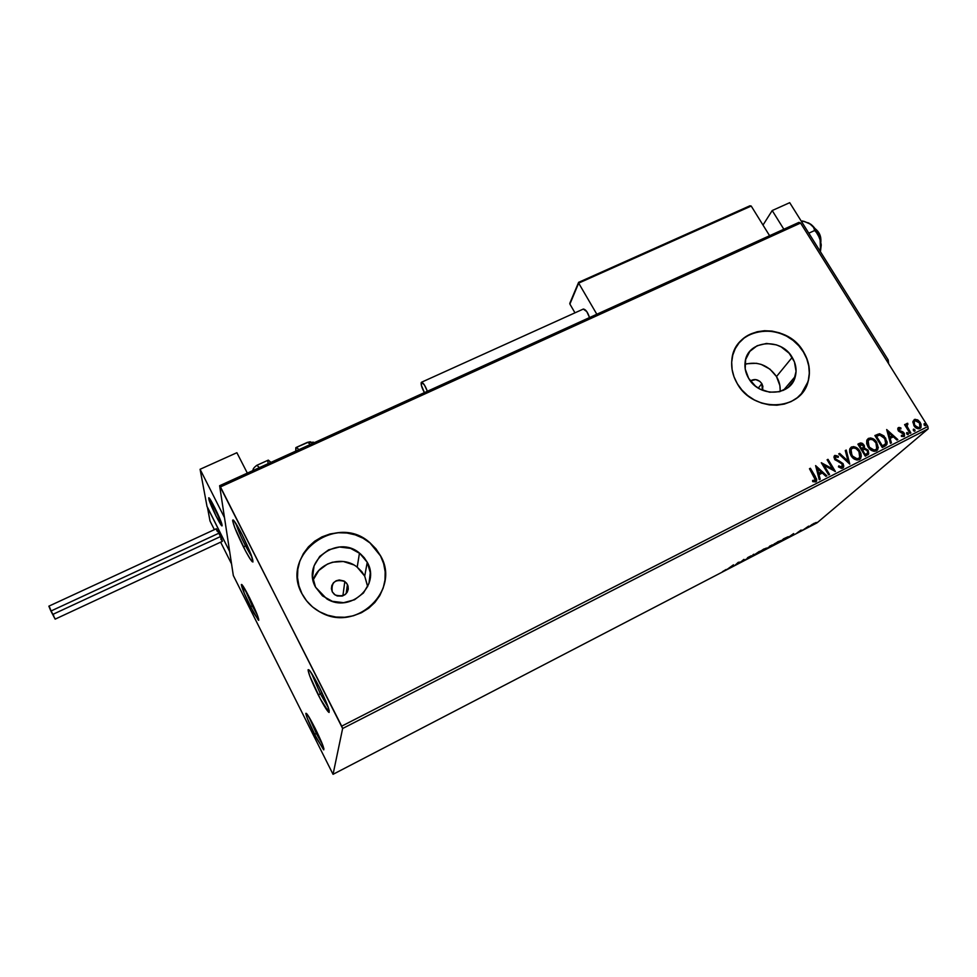 <?xml version="1.0" encoding="UTF-8"?>
<svg xmlns="http://www.w3.org/2000/svg" width="977" height="977" viewBox="0 0 977 977"><rect width="100%" height="100%" fill="white"/><g stroke="black" fill="none" stroke-linecap="round" stroke-linejoin="round"><path stroke-width="1.47" d="M836.568 460.472L837.191 460.533M244.555 588.496L252.188 605.691L250.6 606.888C244.873 595.237 241.783 587.8 241.331 584.576C241.905 583.794 244.641 588.178 249.514 597.716L257.098 614.386L258.746 620.322L253.861 613.141L244.323 593.393L241.759 584.478L249.514 597.716C256.536 612.176 259.491 619.662 258.38 620.187L250.6 606.888L252.188 605.691L244.555 588.496M253.141 605.239L252.188 605.691L253.141 605.239M309.098 717.191L316.304 733.361L314.631 734.472C309.147 723.334 306.216 716.3 305.838 713.369C306.546 712.624 309.66 717.643 315.192 728.427L321.616 742.276L323.778 749.847L316.389 737.904L307.254 718.229L305.838 713.418L307.462 714.663L315.192 728.427C321.995 742.373 324.779 749.469 323.558 749.701L314.631 734.472L316.304 733.361L309.098 717.191M317.354 732.823L316.304 733.361L317.354 732.823M311.345 672.897L320.285 693.694L318.319 695.038C311.895 682.019 308.476 673.617 308.073 669.819C308.927 668.573 312.603 674.215 319.1 686.733L327.906 706.359L329.102 712.465L320.383 699.019L309.709 675.864L308.06 669.904L309.99 670.967L319.1 686.733C327.344 703.672 330.531 712.16 328.651 712.209C326.574 710.169 323.131 704.441 318.319 695.038L320.285 693.694L311.345 672.897M322.068 692.803L320.285 693.694L322.068 692.803M235.897 523.44C237.558 528.875 240.721 536.288 245.41 545.691L243.566 547.144C236.8 533.418 233.161 524.441 232.648 520.204C233.332 518.982 236.483 523.782 242.088 534.614L250.991 554.386L252.97 561.958L250.503 559.491L245.508 550.906L234.859 527.849L232.673 520.9L233.112 519.911L233.906 520.631L242.088 534.614C250.637 552.274 254.057 561.323 252.335 561.799C250.613 560.102 247.682 555.229 243.566 547.144L245.41 545.691C240.721 536.288 237.558 528.875 235.897 523.44M247.022 544.946L245.41 545.691L247.022 544.946M347.446 584.478C348.801 593.894 344.71 597.411 335.196 595.017L332.265 591.83L331.398 588.74L331.814 585.553L333.45 582.78L336.076 580.814L339.263 579.972L344.063 581.022L346.554 583.122L348.044 585.98L348.276 589.168L347.238 592.209L345.076 594.639L342.121 596.08L337.187 595.958L334.305 594.37L332.265 591.83C331.032 582.207 335.221 578.763 344.82 581.498L347.446 584.478L346.127 593.698L347.446 584.478M761.852 383.643L762.39 390.214L762.878 386.379L761.852 383.643L758.274 388.077L761.852 383.643L759.862 381.372L755.734 379.589L750.385 380.896C754.72 378.49 758.543 379.394 761.852 383.643M367.657 586.676L364.714 576.112L367.254 562.288C380.981 585.394 350.193 613.678 326.758 598.852L315.571 587.214L312.616 576.662L314.081 565.842L319.723 556.426L328.638 549.831L339.471 547.01L350.596 548.39L360.342 553.751L364.226 557.696L367.254 562.288L370.283 572.742L368.952 583.525L363.432 593.015L354.541 599.756L343.623 602.675L332.363 601.319L322.495 595.885L315.571 587.214C301.063 561.848 337.321 534.114 359.475 553.055L367.254 562.288L364.714 576.112L357.203 567.173C342.866 555.315 318.148 562.569 313.116 580.326M780.086 391.557C780.538 386.342 779.341 381.335 776.495 376.548L792.213 357.374C795.864 363.554 796.914 369.88 795.351 376.328C791.236 396.283 759.251 397.798 748.663 378.368L745.207 369.05L745.622 359.573L749.823 351.39L757.151 345.736L766.481 343.452L776.397 344.857L781.124 346.896L789.172 353.271L794.423 361.869L796.06 371.394L793.825 380.419L788.012 387.564L779.512 391.716L769.607 392.217L759.837 388.993L755.477 386.11L748.663 378.368C745.585 373.116 744.401 367.694 745.121 362.101C747.112 340.277 780.989 337.016 792.213 357.374L776.495 376.548C768.337 365.142 757.822 361.063 744.926 364.311M801.213 394L807.942 381.836C810.69 371.7 809.176 361.746 803.399 351.976L803.534 351.818C809.31 361.6 810.825 371.553 808.064 381.689C801.042 411.256 753.169 412.905 737.33 383.741L741.958 390.067L747.71 395.551L754.342 399.947L761.62 403.086L769.241 404.869L776.91 405.199L784.323 404.075L791.199 401.547L797.256 397.724L802.276 392.754L806.062 386.831L808.467 380.2L809.42 373.104L808.895 365.825L806.904 358.644L803.534 351.818L798.917 345.614L793.226 340.265L786.693 335.966L779.548 332.864L772.05 331.093L764.502 330.714L757.175 331.753L750.348 334.158L744.279 337.859L739.198 342.707L735.315 348.533L732.774 355.115L731.688 362.211L732.103 369.526L734.008 376.804L737.33 383.741C732.872 376.133 731.052 368.256 731.846 360.098C733.971 326.196 786.216 320.517 803.534 351.818L803.399 351.976C789.697 327.845 751.618 323.57 737.598 344.783M384.144 584.783C386.44 574.72 385.231 565.085 380.517 555.901L380.541 555.779C401.083 590.047 356.385 633.096 320.444 612.225C312.298 607.865 306.143 601.685 301.966 593.674L306.558 600.794L312.518 606.912L319.613 611.773L327.564 615.205L336.039 617.049L344.734 617.244L353.283 615.803L361.356 612.762L368.647 608.256L374.863 602.467L379.772 595.628L383.204 588.007L385.023 579.898L385.182 571.618L383.656 563.473L380.541 555.779L375.95 548.818L370.051 542.858L363.078 538.107L355.274 534.737L346.957 532.892L338.421 532.636L329.994 533.967L321.983 536.861L314.692 541.209L308.414 546.851L303.383 553.58L299.805 561.128L297.814 569.237L297.521 577.578L298.913 585.834L301.966 593.674C279.642 554.167 336.967 512.388 369.965 542.785L380.517 555.901L369.941 542.894C336.955 512.51 279.642 554.289 301.966 593.772M342.634 728.5L928.15 428.854L817.041 522.854L333.047 774.321L342.634 728.5L220.46 486.925L800.578 223.049L927.894 426.473L341.694 726.155L219.617 485.716L233.32 575.526L333.047 774.321L342.634 728.5L341.694 726.155L927.894 426.473L800.578 223.049L798.966 222.365L219.617 485.716L233.32 575.526L333.047 774.321L817.041 522.854L928.15 428.854L927.894 426.473L928.15 428.854L342.634 728.5M812.046 524.478L810.018 526.029L811.606 525.516L816.088 522.463L811.606 525.516L816.039 522.585L812.046 524.478M803.387 529.766L808.651 526.127L803.387 529.766M801.091 530.022L797 532.978L801.091 530.022M782.247 540.745L788.219 536.691L783.627 538.767L780.025 541.905L788.146 536.849L783.627 538.767L780.025 541.905L782.247 540.745M765.712 549.343L772.16 544.861L765.712 549.343M752.693 556.108L759.373 551.358L753.572 555.339L753.804 554.252L752.986 554.68L752.693 556.108L759.373 551.358L753.572 555.339L753.804 554.252L752.986 554.68L752.693 556.108M735.718 564.926L738.185 562.691L740.603 562.386L743.949 559.369L740.688 562.019L738.27 562.312L734.973 565.317L738.185 562.691L740.603 562.386L743.949 559.369L740.688 562.019L738.27 562.312L735.718 564.926M726.131 569.481L722.443 571.704L726.131 569.481M733.483 564.804L727.059 569.42L733.471 566.098L733.483 564.804L727.059 569.42L733.471 566.098L733.483 564.804M746.452 559.381L751.362 555.705L747.881 557.488L747.332 558.026L748.529 558.001L744.987 559.858L746.452 559.381L751.362 555.705L747.515 557.782L748.761 557.794L746.452 559.381M758.494 552.457L760.888 551.883L766.432 548.024L759.801 551.455L758.14 552.823L760.436 552.115L766.359 548.182L758.494 552.457M772.905 544.971L775.213 544.433L780.818 540.562L774.59 543.713L772.514 545.361L774.773 544.665L780.745 540.696L772.905 544.971M793.629 533.564L786.888 538.339L793.141 535.091L793.629 533.564L786.888 538.339L793.141 535.091L793.629 533.564M801.335 530.743L802.63 530.035L801.335 530.743M806.941 527.836L808.211 527.104L806.941 527.836M816.039 523.098L817.322 522.377L816.039 523.098M912.86 422.162L914.472 426.412L918.246 428.818L921.03 427.401L921.042 424.067L918.319 420.305L915.046 419.292L912.945 421.356L913.935 425.667C915.461 428.134 917.44 429.086 919.894 428.524L920.896 427.645L920.261 422.443L917.501 419.792L914.289 419.536L912.86 422.162M906.815 424.971L907.877 424.409L907.706 423.273L906.497 423.615L905.948 425.789L905.459 424.226L904.641 424.763L905.459 424.226L904.592 424.665L910.002 433.373L910.869 432.933L907.096 426.29L907.706 423.273L906.436 423.713L906.253 425.508L905.459 424.226L904.592 424.665L910.002 433.373L910.869 432.933L907.328 426.949L907.132 424.702L907.022 427.218L910.503 433.116L907.193 427.621L906.839 424.934M898.486 427.572L897.704 428.976L898.486 431.04L903.603 434.228L903.175 435.657L901.417 435.339L901.417 436.401L904.14 436.56L904.458 433.666L902.87 431.883L899.243 430.405L899.035 428.732L900.892 428.964L900.928 427.963L899.084 427.425L898.181 427.841L900.928 427.963L897.912 428.097L898.254 430.698L903.359 433.703L903.53 435.327L901.417 435.339L901.417 436.401L904.543 436.133L904.201 433.214L899.096 430.21L898.95 428.854L900.892 428.964L900.928 427.963L900.599 428.818L898.486 427.572M884.93 446.184L886.933 444.327L887.165 442.068L883.99 435.937L879.581 433.715L874.879 435.534L882.28 447.539L886.798 444.572L885.675 438.111L879.581 433.715L874.879 435.534L882.28 447.539L884.93 446.184M865.28 456.222L868.712 453.902L868.174 450.238L864.474 448.077L864.364 445.732L862.593 443.46L860.7 442.923L857.891 444.156L865.28 456.222L868.651 454.036L868.174 450.238L864.474 448.077L863.973 444.975L859.516 443.326L857.891 444.156L865.28 456.222M849.782 464.136L846.241 450.067L845.276 450.556L848.073 461.168L839.67 453.401L838.693 453.89L849.782 464.136L846.241 450.067L845.276 450.556L848.073 461.168L839.67 453.401L838.693 453.89L849.782 464.136M829.571 474.456L824.075 465.382L835.384 471.488L827.995 459.324L827.104 459.776L832.612 468.85L821.291 462.719L828.667 474.92L829.571 474.456L824.075 465.382L835.384 471.488L827.995 459.324L827.104 459.776L832.612 468.85L821.291 462.719L828.667 474.92L829.571 474.456M814.366 476.861L815.477 480.122L812.608 480.452L812.717 481.624L815.942 481.82L816.748 479.353L810.36 468.264L809.469 468.728L815.465 480.159L812.608 480.452L812.717 481.624L815.783 481.905L816.687 480.965L815.343 476.52L810.36 468.264L809.469 468.728L814.366 476.861M815.612 465.602L819.239 479.731L820.216 479.231L819.056 474.7L822.329 473.027L825.895 476.336L826.872 475.836L815.612 465.602L819.239 479.731L820.216 479.231L819.056 474.7L822.329 473.027L825.895 476.336L826.872 475.836L815.612 465.602M842.638 468.191L843.786 466.151L843.09 463.648L835.445 458.775L835.555 456.711L838.181 457.407L838.425 456.308L834.712 455.526L833.943 457.138L834.908 459.74L841.16 463.049L842.528 464.869L841.82 466.969L838.767 465.87L838.425 466.859L841.563 468.423L843.542 467.275L843.09 463.648L835.445 458.775L835.689 456.638L838.181 457.407L838.425 456.308L834.944 455.392L834.126 456.271L834.59 459.275L842.186 464.087L841.82 466.969L838.767 465.87L838.425 466.859L842.638 468.191M851.004 455.636L853.532 458.518L856.976 460.069L860.224 459.007L861.287 456.357L860.896 453.352L859.088 450.006L853.8 446.599L851.211 447.148L849.685 449.273L849.66 452.327L851.004 455.636C853.068 459.092 855.84 460.436 859.296 459.678L860.81 458.176L859.809 451.069C857.733 447.576 854.948 446.22 851.468 447.014L849.929 448.626L851.004 455.636M868.077 446.941L870.605 449.811L874.036 451.362L876.833 450.678L878.311 447.674L876.1 441.36L870.825 437.965L868.248 438.502L866.746 440.615L866.721 443.656L868.077 446.941C870.141 450.385 872.901 451.728 876.345 450.971L877.786 449.579L876.821 442.41C874.745 438.929 871.972 437.586 868.504 438.368L867.026 439.87L868.077 446.941M886.676 429.55L890.45 443.363L891.39 442.874L890.181 438.441L893.369 436.817L896.91 440.065L897.851 439.577L886.676 429.55L890.45 443.363L891.39 442.874L890.181 438.441L893.369 436.817L896.91 440.065L897.851 439.577L886.689 429.599M906.741 433.935L907.706 434.618L908.415 433.947L907.218 432.506L906.741 433.935L908.305 434.35L908.183 433.202L906.839 432.567L906.741 433.935M913.373 430.552L914.35 431.236L915.046 430.552L913.849 429.123L913.373 430.552L914.936 430.967L914.814 429.807L913.483 429.184L913.373 430.552M924.157 425.044L925.121 425.728L925.817 425.056L924.621 423.627L924.157 425.044L925.707 425.471L925.585 424.311L924.254 423.688L924.157 425.044M384.999 580.008L385.158 571.728L383.631 563.582L380.517 555.901L375.925 548.94L370.027 542.968L363.053 538.217L355.262 534.859L346.945 533.015L338.408 532.746L329.982 534.089L321.97 536.984L314.692 541.331L308.414 546.961L303.383 553.69L299.805 561.25L297.814 569.347M805.927 386.977L808.333 380.346L809.298 373.251L808.761 365.984L806.77 358.791L803.399 351.976L798.783 345.773L793.104 340.423L786.57 336.125L779.426 333.023L771.928 331.252L764.38 330.885L757.053 331.911L750.226 334.317L744.169 338.018L739.088 342.866M801.238 393.975L802.141 392.901M780.171 390.189L779.866 385.524L776.495 376.548L769.937 369.135L761.193 364.409L756.406 363.285L746.88 363.737M367.633 586.224L364.714 576.112L361.795 571.655L357.203 567.173L359.475 553.055M353.601 564.816L343.318 561.494L332.51 562.215L327.417 564.083L318.807 570.495L313.361 579.617M809.518 468.813L810.36 468.264L815.343 476.52L816.113 481.71L816.1 478.645L810.092 468.52L809.518 468.813M814.586 480.965L812.644 480.782L815.087 480.611M815.71 465.992L826.518 476.019L815.71 465.992M818.775 474.956L819.923 479.389L818.775 474.956M817.187 468.765L818.408 473.503L821.193 471.964L818.408 473.503L817.456 468.508L821.193 471.964L818.677 473.247L817.187 468.765M821.486 463.037L832.612 468.85L821.486 463.037M827.165 459.862L827.995 459.324L834.92 471.451L827.727 459.581L827.165 459.862M823.794 465.638L829.241 474.627L823.794 465.638M841.16 467.348L838.632 466.249L841.966 466.884M834.395 455.819L838.425 456.308L837.985 457.285L836.459 455.636L834.395 455.819M843.212 467.604L842.418 463.367L835.811 459.788L834.981 457.285L835.176 459.031L836.666 460.326L838.779 460.717L843.09 463.648L842.931 468.007M838.779 453.975L839.67 453.401L848.073 461.168L839.39 453.658L838.779 453.975M845.313 450.653L846.241 450.067L849.538 463.904L845.96 450.324L845.313 450.653M860.92 457.199L860.603 453.609L857.953 449.286L854.741 447.173L851.175 447.271C854.667 446.489 857.452 447.845 859.528 451.337L860.346 458.738M858.624 458.469L857.33 459.007M856.78 459.043L853.605 457.749L851.602 455.441L850.381 451.667L851.065 449.261M851.529 448.773L850.772 449.762L851.602 455.441C853.239 458.213 855.449 459.3 858.221 458.714L858.514 458.457C855.742 459.043 853.532 457.944 851.883 455.184L851.052 449.505L852.262 448.223C855.058 447.649 857.281 448.748 858.93 451.521L859.723 457.248L858.954 458.176M868.638 452.632L867.185 449.603L864.181 448.345L864.071 445.988L862.3 443.729L860.407 443.192L857.94 444.242L859.516 443.326L863.973 444.975L864.181 448.345L868.174 450.238L868.003 454.781L868.651 453.194M866.123 454.281L865.109 454.793L866.123 454.281L865.109 454.793L862.654 450.043L864.584 449.237L867.295 450.69L867.588 453.047L866.123 454.281L867.1 453.597M862.96 448.199L861.604 449.066L859.528 444.938L863.106 445.439L863.448 447.661L862.056 448.834M861.897 448.797L859.235 445.207L861.604 449.066L859.528 444.938L861.152 444.242L862.606 444.791L863.558 446.623L861.897 448.797M865.402 454.525L862.361 450.299L865.109 454.793L862.654 450.043L864.584 449.237L866.477 449.774L867.698 451.667L867.552 453.133L865.402 454.525M877.932 448.516L877.602 444.95L874.952 440.651L871.753 438.539L868.211 438.636C871.679 437.855 874.452 439.198 876.528 442.679L877.37 450.043M875.648 449.774L874.366 450.299M873.829 450.336L870.666 449.054L868.663 446.758L867.429 442.996L868.101 440.615M868.59 440.114L867.857 441.018L868.663 446.758C870.299 449.505 872.498 450.592 875.258 450.018L875.551 449.75C872.803 450.336 870.592 449.249 868.956 446.489L868.15 440.749L869.298 439.577C872.082 439.003 874.293 440.102 875.942 442.862L876.723 448.626L875.978 449.493M877.737 434.301L874.94 435.62L879.581 433.715L885.675 438.111L885.944 445.536M885.992 445.5L886.86 442.337L885.101 437.977L882.011 434.838L878.176 434.167M883.037 445.634L882.097 446.123L883.037 445.634L882.097 446.123L876.516 436.316L879.813 435.083L884.796 438.563L885.663 443.607L883.037 445.634L885.003 444.352M886.798 430.002L897.472 439.772L886.798 430.002M889.876 438.71L891.061 443.045L889.876 438.71M888.227 432.664L889.497 437.293L892.233 435.791L889.497 437.293L888.533 432.396L892.233 435.791L889.803 437.024L888.227 432.664M898.645 429.135L899.487 431.162L903.078 432.017L904.201 433.214L904.104 436.585L903.664 433.153L899.096 430.869L898.73 429.013M902.98 435.852L901.417 435.766L903.188 435.644M906.595 432.823L908.183 433.202L908.024 434.57L906.607 432.787M907.401 423.554L907.523 424.409L907.401 423.554M914.655 431.187L913.251 429.428L914.814 429.807L914.643 431.199M914.728 419.56L917.501 419.792L920.261 422.443L920.273 428.292L920.81 427.425M920.957 426.876L919.394 421.93L915.461 419.524M918.624 427.853L914.887 426.07L913.825 421.759M914.472 420.977L916.853 420.635L919.406 422.894L920.224 426.009L919.491 427.303L917.989 427.645L914.802 425.239L913.959 422.723L914.472 420.977L913.959 421.514L914.496 425.508L914.264 421.234L914.948 420.611L919.406 422.894L919.919 426.827L918.917 427.731L914.496 425.508L918.917 427.731M923.998 423.933L925.585 424.311L925.427 425.691L923.998 423.933M821.193 471.964L818.677 473.247L817.456 468.508L821.193 471.964M858.93 451.521L860.004 456.515L858.905 458.213L857.073 458.787L852.457 456.027L850.662 451.398L851.529 448.785L853.642 447.918L856.047 448.614L858.93 451.521M875.942 442.862L877.041 447.832L875.954 449.505L874.122 450.079L869.53 447.332L867.723 442.74L868.565 440.126L870.678 439.271L873.072 439.968L875.942 442.862M876.516 436.316L879.813 435.083L882.707 436.145L885.712 440.444L885.492 443.876L882.402 445.854L876.516 436.316M892.233 435.791L889.803 437.024L888.533 432.396L892.233 435.791M252.078 557.415L245.41 545.691L252.078 557.415M328.431 707.837L320.285 693.694L328.431 707.837M322.642 744.828L316.304 733.361L322.642 744.828M257.452 615.315L252.188 605.691L257.452 615.315M219.617 485.716L798.966 222.365L800.578 223.049L220.46 486.925L219.617 485.716M733.177 565.024L733.471 566.098L732.726 565.72L733.177 565.024M732.738 565.5L730.588 567.051L732.738 565.5M753.291 554.521L753.572 555.339L753.291 554.521M763.709 549.208L765.235 548.952L758.958 552.359L763.648 549.111L765.589 548.5L763.562 550.173L758.921 552.42L763.709 549.208M760.424 551.236L764.051 549.025M769.607 546.167L771.341 545.386L769.607 546.167M768.117 547.486L770.303 546.485L768.117 547.486M778.132 541.71L779.597 541.49L773.332 544.91L778.071 541.612L779.951 541.002L778.913 542.027L773.381 545.068L778.132 541.71M781.124 541.197L783.933 538.608L786.949 537.692L781.124 541.197L787.377 537.191L781.124 541.197M792.994 534.016L793.141 535.091L792.994 534.016M792.799 534.309L790.54 535.909L792.799 534.309M811.545 525.418L814.085 523.269L811.521 525.431M214.622 507.368C219.788 517.957 222.243 524.124 222.023 525.882L216.137 516.259L221.364 525.345L222.121 525.785L221.852 524.099L211.008 500.688L208.895 497.83L208.98 499.711L216.137 516.259C211.032 505.768 208.565 499.626 208.773 497.806L214.622 507.368M207.039 506.562L200.077 469.278L236.886 452.717L200.077 469.278L224.49 517.639L229.656 551.529L224.49 517.639L200.077 469.278L207.039 506.562L229.656 551.529L207.039 506.562M247.34 473.124L236.886 452.717L247.34 473.124M221.901 524.27L222.023 525.882C220.997 526.701 210.58 505.732 208.931 499.54L208.773 497.806C209.75 496.878 220.387 518.311 221.901 524.27L214.793 507.722L208.675 497.891L215.966 515.917L220.533 524.185L221.816 525.809L221.901 524.27M820.851 241.832C821.278 236.349 819.349 231.94 815.062 228.606L819.532 233.906L820.936 241.417M210.043 521.083L214.354 529.656L210.043 521.083L207.515 507.515L229.656 551.529L231.549 563.888L220.631 542.162L231.549 563.888L229.656 551.529L207.417 507.136L209.933 520.668M570.116 302.662L569.896 304.079L574.977 312.835L569.896 304.079L578.665 283.122L596.825 314.252L578.665 283.122L751.215 206.049L769.595 235.713L751.215 206.049L749.921 205.793L578.897 282.219L749.396 206.086M569.86 303.163L578.64 282.268L578.665 283.122L751.215 206.049L749.921 205.793M578.897 282.219L749.86 205.817M268.15 460.179L270.971 462.377L268.296 460.118L256.853 465.308L259.455 467.617M256.707 465.382L256.853 465.308C253.886 467.519 252.628 469.253 253.08 470.511M267.845 461.535L268.174 463.648M310.32 444.486L307.853 442.398L295.836 447.661L295.75 451.118L296.104 447.49L307.853 442.398L313.629 442.227M314.46 442.605L307.376 442.373L310.332 441.751M296.556 447.527L298.974 449.652L296.556 447.527M219.666 536.947L53.1 614.264L53.698 615.547M54.871 618.233L55.127 619.149L222.341 541.368L219.019 533.149L216.357 528.74L48.85 606.18L50.902 611.052L219.019 533.149L50.902 611.052L55.152 619.149L48.874 606.167M48.887 606.18L50.157 608.341M220.802 539.096L222.377 541.087L220.765 536.825L216.332 528.74M216.32 528.777L217.016 531.109M424.433 392.62C422.113 388.419 421.014 385.146 421.136 382.789L421.514 382.239C423.31 382.752 425.251 385.768 427.364 391.288L424.519 385.17L421.624 382.215L421.38 385.365L424.433 392.62M589.534 317.574C587.702 312.139 585.626 309.294 583.306 309.062L586.811 311.626L589.534 317.574M808.406 222.866L811.154 224.515L804.181 221.376L801.445 221.413L802.459 220.949L809.335 223.342L813.597 227.348L814.659 230.511L808.809 233.185L814.659 230.511L817.871 234.175L820.656 241.368L820.301 249.428L819.288 249.892L820.301 249.428L820.314 251.541L820.827 244.055L820.106 238.779L821.242 245.019L820.509 251.004L820.106 238.779C818.128 232.587 815.148 227.824 811.154 224.515L816.393 230.56L820.106 238.779L812.571 225.87L808.162 222.768M789.709 202.679L888.203 359.963L888.667 363.81L888.203 359.963L886.725 360.696L888.203 359.963L789.709 202.679L772.209 210.543L783.835 229.241L772.209 210.543L789.709 202.679M763 225.064L772.209 210.543L763 225.064M242.113 584.832L241.331 584.576M306.668 713.637L305.838 713.369M309.404 670.246L308.073 669.819M233.906 520.631L232.648 520.204M761.95 390.031L762.805 388.968M783.407 390.36L795.351 376.328M342.89 595.836L344.82 581.498M252.909 560.297L252.335 561.799M329.237 710.572L328.651 712.209M323.912 748.675L323.558 749.701M258.734 619.235L258.38 620.187M569.786 303.7L578.518 282.793M296.104 447.49L307.376 442.373M583.306 309.062L421.514 382.239M769.229 235.139L770.132 235.469"/></g></svg>
